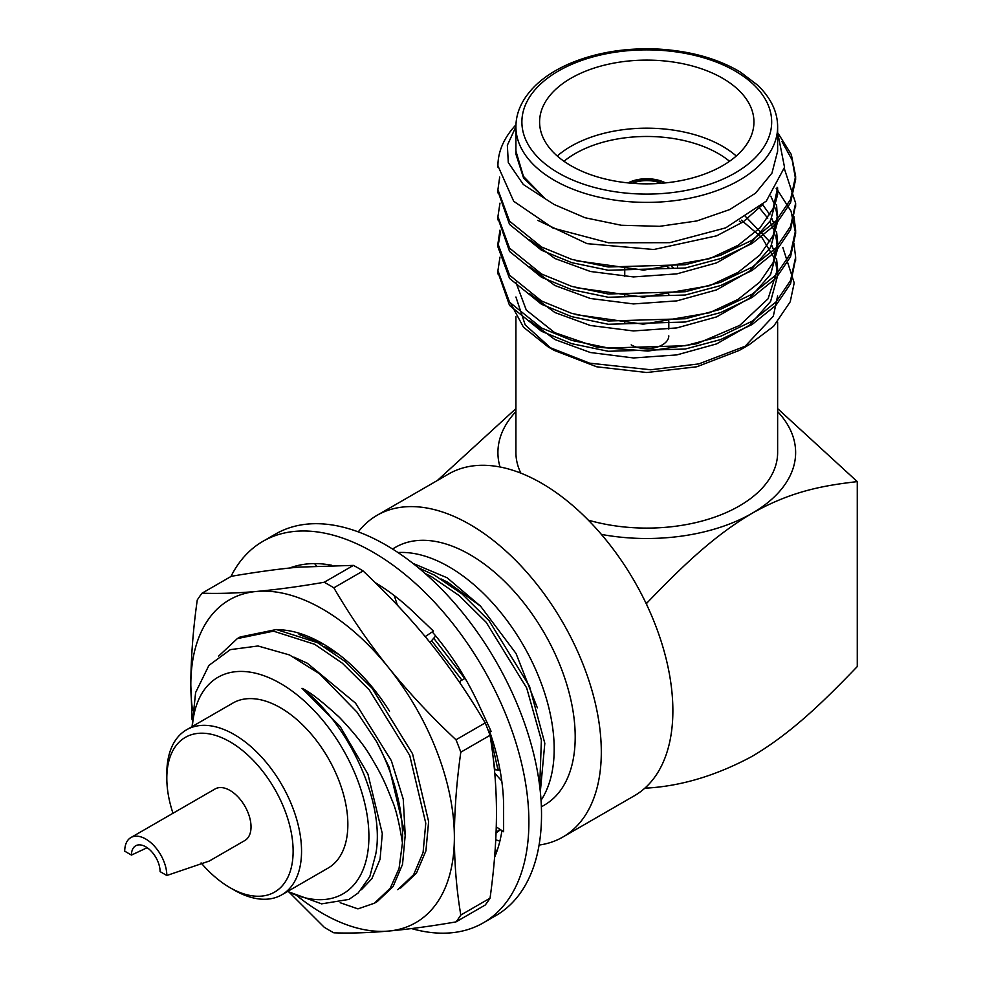 <?xml version="1.0" encoding="UTF-8"?>
<svg xmlns="http://www.w3.org/2000/svg" width="982" height="982" viewBox="0 0 982 982"><rect width="100%" height="100%" fill="white"/><g stroke="black" fill="none" stroke-linecap="round" stroke-linejoin="round"><path stroke-width="1.47" d="M131.453 855.077A20.241 11.686 -120 0 1 135.651 845.809A20.241 11.686 -120 0 1 151.253 851.234A20.241 11.686 -120 0 1 160.091 871.611L166.817 875.49A29.767 17.185 -120 0 0 153.83 845.539A29.767 17.185 -120 0 0 130.888 837.56A29.767 17.185 -120 0 0 124.726 851.185L131.453 855.077L147.165 847.699M130.888 837.56L215.095 788.951A29.767 17.185 -120 0 1 244.862 806.136A29.767 17.185 -120 0 1 244.862 840.506L209.264 861.054L166.817 875.49M287.616 891.447L321.605 903.857L348.991 899.402L358.148 893.019L369.821 876.619L375.75 854.156C385.349 804.332 350.23 725.367 301.99 688.296C309.502 691.659 321.961 701.332 339.379 717.314C353.815 732.437 364.236 745.51 370.656 756.545C380.586 773.202 384.379 780.518 392.076 800.391C395.709 808.198 399.171 822.351 402.448 842.863L399.048 868.481L390.235 888.219L374.449 903.194L357.939 908.878L340.177 902.728M201.101 862.908A89.313 51.567 -120 0 0 229.972 887.654A89.313 51.567 -120 0 0 293.127 851.185A89.313 51.567 -120 0 0 229.972 741.803A89.313 51.567 -120 0 0 166.817 778.272A89.313 51.567 -120 0 0 172.992 813.256M234.182 890.085L229.972 887.654L234.182 890.085A95.266 55.004 60 0 0 281.822 894.798A95.266 55.004 60 0 0 281.822 784.802A95.266 55.004 60 0 0 186.555 729.798A95.266 55.004 60 0 0 166.817 773.411L166.817 778.272M301.99 688.296L340.226 726.594L367.955 774.172L382.305 833.62L380.059 859.262L371.859 878.755L361.437 889.68M281.822 894.798L328.123 868.063A95.266 55.004 -120 0 0 328.123 758.055A95.266 55.004 -120 0 0 232.869 703.063L186.555 729.798M287.64 891.435A125.033 72.189 -120 0 0 368.876 833.841A125.033 72.189 -120 0 0 282.877 684.884A125.033 72.189 -120 0 0 192.374 726.434M677.494 266.957L677.494 266.024M673.37 267.62L671.933 266.785M667.735 267.288L669.319 268.196M632.101 183.278A25.606 14.779 180 0 1 661.438 183.278M631.193 344.878A22.034 12.717 0 0 0 655.203 347.628A22.034 12.717 0 0 0 668.803 335.881M664.704 182.983A27.987 16.154 0 0 0 628.848 182.983M665.514 182.898A27.987 16.154 0 0 0 628.038 182.898M729.552 161.281A101.22 58.441 0 0 0 563.987 161.281M557.26 156.015A107.173 61.878 180 0 1 736.279 156.015M570.996 165.737A107.173 61.878 0 0 0 687.781 179.141A107.173 61.878 0 0 0 753.943 121.977A107.173 61.878 0 0 0 646.77 60.111A107.173 61.878 0 0 0 539.597 121.977A107.173 61.878 0 0 0 570.996 165.737M778.53 133.994L791.296 154.481L795.629 176.097L790.547 199.456L776.013 220.913L752.028 240.234L720.604 255.271L685.301 264.735L608.251 266.981L571.757 259.383L541.524 246.985L509.56 221.171L497.923 189.649L499.691 177.091M784.311 168.536L795.629 203.164L790.547 226.474L776.013 247.918L752.028 267.239L720.604 282.276L685.301 291.74L608.251 293.986L571.757 286.388L541.524 273.99L509.548 248.151L497.923 216.617L499.973 203.127M793.947 216.629L795.629 230.144L790.547 253.479L776.013 274.923L752.028 294.256L720.604 309.293L685.301 318.745L608.251 320.991L571.757 313.393L541.524 301.008L509.56 275.193L497.923 243.683L499.973 230.132M793.947 243.634L795.629 257.137L790.547 280.484L776.013 301.94L752.028 321.261L720.604 336.298L685.301 345.75L608.251 348.009L571.757 340.41L541.524 328.013L509.548 302.174L497.923 270.639L499.973 257.137M777.634 126.838A130.851 75.553 180 0 1 696.852 196.633A130.851 75.553 180 0 1 554.241 180.258A130.851 75.553 180 0 1 515.918 126.838C515.918 112.206 522.412 98.458 535.386 85.594C544.642 76.67 556.536 69.133 571.094 62.995C597.424 52.206 626.651 47.578 658.762 49.1C690.776 51.052 718.002 58.724 740.453 72.116L757.957 85.409C771.066 98.31 777.621 112.12 777.634 126.838L777.634 151.191L771.962 173.102L755.563 193.147L729.773 209.559L696.839 220.95L659.597 226.326L621.25 225.246L585.1 217.759L554.253 204.551L545.182 198.745L523.566 178.024L515.931 154.137L515.931 151.142L523.455 176.404L545.182 198.745L523.32 184.506L508.295 162.582L507.35 145.25L515.918 126.715M762.867 204.465L743.178 221.858L716.688 235.815L653.803 249.514L587.064 243.646L537.817 220.373M777.057 187.243L777.499 191.208M576.508 260.758L643.689 270.136L709.716 258.659L738.182 245.279L759.97 227.898L773.129 208.552L777.609 187.844L777.621 194.657L770.6 220.422L749.72 244.076L716.565 262.881L676.819 273.88L633.427 276.924L590.403 271.486L554.916 258.512L529.568 239.682M770.772 196.105L774.651 204.722M775.731 208.135L777.499 218.262M776.566 204.759L777.621 221.662L770.6 247.427L749.72 271.081L716.553 289.899L676.831 300.885L633.415 303.929L590.391 298.491L554.904 285.517L529.556 266.687M759.233 207.681L767.777 218.176M769.925 221.601L774.651 231.74M775.743 235.152L777.621 248.667L770.6 274.444L749.72 298.098L716.565 316.904L676.819 327.914L633.415 330.946L590.391 325.496L554.891 312.534L529.556 293.692M741.3 220.115L762.057 237.754L774.663 258.769M775.743 262.169L777.621 275.684L770.6 301.449L749.72 325.103L716.553 343.909L676.831 354.907L633.402 357.951L590.378 352.513L554.891 339.527L529.556 320.697M782.801 247.403L794.205 282.89L790.228 301.781L773.595 326.294L749.168 344.719L698.791 363.905L650.673 369.772L589.642 363.168L548.079 346.855L523.443 327.153L511.008 304.015M777.609 214.862L773.129 235.582L759.933 254.964L738.096 272.358L709.581 285.725L643.468 297.165L576.238 287.689M762.658 204.661L769.913 214.8M771.766 218.225L775.731 228.352M776.566 231.777L777.609 241.879L773.129 262.611L759.896 282.018L738.022 299.412L709.483 312.792L643.284 324.183L576.041 314.645M744.479 215.463L769.913 241.817M771.766 245.242L775.731 255.394M776.566 258.794L777.609 268.896L768.071 298.798L739.716 325.386L696.901 343.737L647.96 351.077L596.909 347.162L554.646 332.628L526.278 310.054L515.931 282.411M777.621 295.926L773.325 316.216L777.621 295.926M497.948 167.161A148.847 85.937 180 0 1 497.923 165.835L513.696 201.273L553.087 228.119L608.57 242.787L669.822 242.677L725.71 227.861L766.279 201.126L784.532 167.284L777.634 132.374M781.918 141.469L792.179 160.078L795.629 179.448L790.547 202.734L776.013 224.191L752.028 243.511L720.604 258.548L685.301 268.012L608.251 270.259L571.757 262.66L541.524 250.263L509.548 224.436L497.96 191.281M795.604 204.784L790.547 229.751L776.013 251.196L752.028 270.516L720.604 285.553L685.301 295.017L608.251 297.264L571.757 289.665L541.524 277.28L509.56 251.453L497.96 218.286M776.173 188.654L777.4 189.992M777.621 190.238L791.062 211.216L795.629 233.446L790.547 256.756L776.013 278.213L752.028 297.534L720.604 312.571L685.301 322.022L608.251 324.269L571.757 316.67L541.524 304.285L509.535 278.434L497.923 246.899L500.513 231.764M795.604 258.794L790.547 283.761L776.013 305.218L752.028 324.539L720.604 339.576L685.301 349.027L608.251 351.286L571.757 343.688L541.524 331.29L509.56 305.476L497.96 272.296M741.791 222.791L739.385 221.183M497.923 165.835A148.847 85.937 180 0 1 515.955 124.837M515.918 296.994L525.186 324.882L551.639 348.831M548.079 346.855L554.253 350.414L596.7 366.789L646.782 372.522L696.839 366.765L739.299 350.414L749.168 344.719M743.816 347.653L773.325 316.216M515.918 316.499L515.918 452.555A130.851 75.553 0 0 0 520.877 473.152M588.316 520.141A130.851 75.553 0 0 0 773.325 471.777A130.851 75.553 0 0 0 777.634 452.555L777.634 321.973M539.081 845.06A185.77 107.247 -120 0 0 562.833 837.057L634.397 795.739A185.77 107.247 -120 0 0 645.125 787.92A185.77 107.247 -120 0 0 646.77 786.373A185.77 107.247 -120 0 0 646.77 604.875A185.77 107.247 -120 0 0 645.125 601.426A185.77 107.247 -120 0 0 448.639 473.987L377.063 515.305A185.77 107.247 -120 0 0 358.258 531.876M392.53 548.999L395.525 547.269A148.847 85.937 60 0 1 544.372 633.206A148.847 85.937 60 0 1 544.372 805.093L541.377 806.823M495.763 839.794A185.77 107.247 -120 0 0 499.875 841.144M562.833 837.057A185.77 107.247 -120 0 0 573.549 642.744A185.77 107.247 -120 0 0 377.063 515.305M777.634 411.593A148.847 85.937 180 0 1 752.028 513.328C789.884 491.97 820.792 485.783 857.274 481.622L857.274 666.557C820.78 704.56 789.896 733.996 752.028 756.398C716.443 775.498 681.361 786.066 646.77 788.092L645.125 787.92M500.034 466.99A148.847 85.937 180 0 1 515.918 411.593M601.377 534.404A148.847 85.937 0 0 0 752.028 513.328C714.405 535.546 683.435 565.006 646.77 603.157L646.77 604.875M857.274 481.622L777.634 408.61M645.125 601.426L646.77 603.157M515.918 408.61L437.321 480.517M646.77 786.373L646.77 788.092M541.033 800.305A148.847 85.937 -120 0 0 523.357 645.346A148.847 85.937 -120 0 0 398.005 552.547M192.079 726.606L195.602 692.58L208.908 665.415L230.34 649.63L257.996 645.984L289.518 654.945L319.592 673.824L356.969 712.085L376.646 741.741A148.847 85.937 60 0 1 402.448 842.863M412.906 563.361L447.117 577.772L480.554 606.176L516.029 653.484L537.338 707.826M441.102 578.95L447.657 582.216L480.554 606.176M425.071 573.451L431.626 576.778L459.318 595.693L486.2 622.318L526.671 687.916L541.377 740.109L539.707 786.287M499.249 766.193L499.322 770.06M499.924 829.299L496.082 832.552M431.626 640.645L461.908 680.121M493.381 759.467L494.94 769.79M324.146 646.463L338.839 654.478M293.949 657.13L307.317 663.243L355.533 703.137L391.339 760.669L403.246 799.176L405.222 835.191M218.581 656.172L237.3 638.619L273.487 631.156L314.67 644.29L342.374 663.218L369.244 689.83L409.727 755.44L425.771 823.223L423.082 852.474L413.618 874.717L397.82 889.704M376.646 741.741L389.179 767.298L405.222 835.081L402.534 864.344L393.07 886.586L377.284 901.55L374.449 903.194M237.3 638.619L240.136 636.987L276.323 629.523L317.517 642.658L345.21 661.573L372.092 688.198L412.563 753.795L428.618 821.578L425.93 850.829L416.466 873.084L400.656 888.059M433.713 638.214L464.768 678.525M489.38 731.087L497.997 769.974M500.489 829.68L496.07 832.908M418.455 567.817L434.461 575.133L462.166 594.061L489.036 620.673L529.507 686.283L544.814 743.325L540.321 791.799M289.089 892.172L324.22 927.254A211.363 122.038 60 0 0 333.843 932.814C350.144 933.416 368.348 932.826 388.479 931.071C408.807 929.217 431.307 926.161 455.992 921.902A211.363 122.038 60 0 0 460.803 915.052C456.605 890.146 454.457 864.246 454.371 837.339C454.47 810.273 456.618 781.881 460.803 752.187A211.363 122.038 60 0 0 455.992 739.777C431.307 716.713 408.807 692.629 388.479 667.514C368.348 642.302 350.132 615.739 333.843 587.825A211.363 122.038 60 0 0 324.22 582.265C299.522 586.512 277.022 589.568 256.707 591.434C236.576 593.189 218.36 593.766 202.071 593.177A211.363 122.038 60 0 0 197.259 600.027C193.061 629.72 190.913 658.1 190.815 685.178L192.091 719.757M296.846 895.621A186.359 107.59 -120 0 0 388.479 931.071A186.359 107.59 -120 0 0 454.371 837.339A186.359 107.59 60 0 0 388.479 667.514A186.359 107.59 -120 0 0 256.707 591.434A186.359 107.59 -120 0 0 190.815 685.178A186.359 107.59 -120 0 0 192.546 710.673M324.22 582.265L353.446 565.387L298.81 567.13C279.735 568.836 257.235 571.892 231.298 576.299L202.071 593.177M353.446 565.387A211.363 122.038 60 0 1 363.082 570.947L333.843 587.825M455.992 739.777L485.218 722.899C467.874 693.501 449.658 666.938 430.582 643.21C411.507 619.482 389.007 595.387 363.082 570.947M460.803 915.052L490.043 898.174C494.253 868.223 496.401 839.831 496.475 813.022C496.475 787.589 494.327 761.688 490.043 735.309L460.803 752.187M490.043 898.174A211.363 122.038 60 0 1 485.218 905.023L455.992 921.902M485.218 722.899A211.363 122.038 60 0 1 490.043 735.309M278.434 629.72A144.109 83.2 60 0 1 322.599 643.591A144.109 83.2 60 0 1 389.535 711.189M324.76 644.867L298.994 634.433M496.278 826.893L503.631 831.742L503.619 809.782A184.579 106.559 -120 0 0 503.631 807.437A184.579 106.559 -120 0 0 489.515 731.099M494.756 773.178L501.777 781.046M500.01 770.097L494.449 769.753M496.843 851.492L495.198 849.037M293.495 567.633L293.323 566.761M316.45 565.865L314.571 563.594M425.194 636.606L433.467 631.107L415.386 613.897A184.579 106.559 -120 0 0 413.447 612.044A184.579 106.559 -120 0 0 375.21 582.608M397.379 605.194L394.273 595.595M488.422 730.989L491.074 731.271L479.891 707.065A184.579 106.559 -120 0 0 478.7 704.462A184.579 106.559 -120 0 0 432.313 631.954L433.467 631.107M430.018 642.51L435.677 635.943M465.124 678.329L460.165 681.091L460.214 683.374M411.519 928.579A220.299 127.194 -120 0 0 483.267 922.871A220.299 127.194 -120 0 0 483.267 668.497A220.299 127.194 -120 0 0 262.967 541.303A220.299 127.194 -120 0 0 230.942 576.508M483.267 922.871L495.898 915.58A220.299 127.194 -120 0 0 495.898 661.205A220.299 127.194 -120 0 0 275.598 534.012L262.967 541.303M494.572 857.372A184.579 106.559 -120 0 0 501.937 830.625M331.83 565.288A184.579 106.559 -120 0 0 289.702 568.013M558.451 172.967A124.898 72.116 0 0 0 767.421 140.647A124.898 72.116 0 0 0 614.45 52.328A124.898 72.116 0 0 0 558.451 172.967M668.803 329.093L668.803 321.188M668.803 295.287L668.803 294.17M624.748 323.765L624.748 322.464M624.748 296.748L624.748 295.459M624.748 276.531L624.748 268.454M777.621 241.879L777.621 248.667M777.621 268.896L777.621 275.684M515.918 151.142L515.918 126.838M795.629 260.439L795.629 257.161M795.629 233.421L795.629 230.144M795.629 206.416L795.629 203.139M795.629 179.411L795.629 176.134M497.923 273.941L497.923 270.664M497.923 246.924L497.923 243.659M497.923 219.931L497.923 216.641M497.923 192.914L497.923 189.636"/></g></svg>
